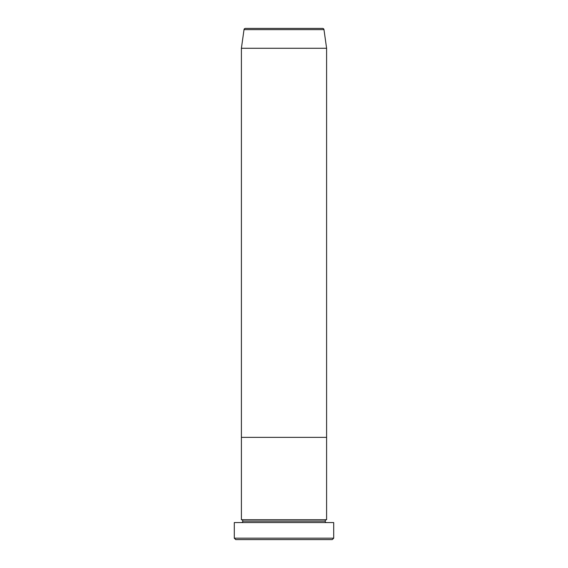 <?xml version="1.0" encoding="UTF-8"?>
<svg xmlns="http://www.w3.org/2000/svg" width="568" height="568" viewBox="0 0 568 568"><rect width="100%" height="100%" fill="white"/><g stroke="black" fill="none" stroke-linecap="round" stroke-linejoin="round"><path stroke-width="0.85" d="M234.3 538.18L235.72 539.6L332.28 539.6L333.7 538.18L234.3 538.18L333.7 538.18L333.7 522.56L234.3 522.56L234.3 538.18L234.3 522.56L333.7 522.56L333.7 538.18L332.28 539.6L235.72 539.6L234.3 538.18M242.82 521.14A1.42 1.42 0 0 1 241.4 522.56A1.42 1.42 0 0 0 242.82 521.14A1.42 1.42 0 0 0 241.4 519.72A1.42 1.42 0 0 1 242.82 521.14L325.18 521.14A1.42 1.42 0 0 1 326.6 519.72L326.6 437.36L241.4 437.36L241.4 519.72L326.6 519.72A1.42 1.42 0 0 0 325.18 521.14L242.82 521.14M326.6 522.56A1.42 1.42 0 0 1 325.18 521.14A1.42 1.42 0 0 0 326.6 522.56M241.4 437.36L326.6 437.36L326.6 519.72L241.4 519.72L241.4 437.36L326.6 437.36L326.6 48.28L323.98 29.621A1.42 1.42 0 0 0 322.574 28.4L245.426 28.4A1.42 1.42 0 0 0 244.02 29.621L323.98 29.621L244.02 29.621L241.4 48.28L326.6 48.28L241.4 48.28L241.4 437.36L326.6 437.36L326.6 48.28L323.98 29.621A1.42 1.42 0 0 0 322.574 28.4L245.426 28.4A1.42 1.42 0 0 0 244.02 29.621L241.4 48.28L241.4 437.36"/></g></svg>
